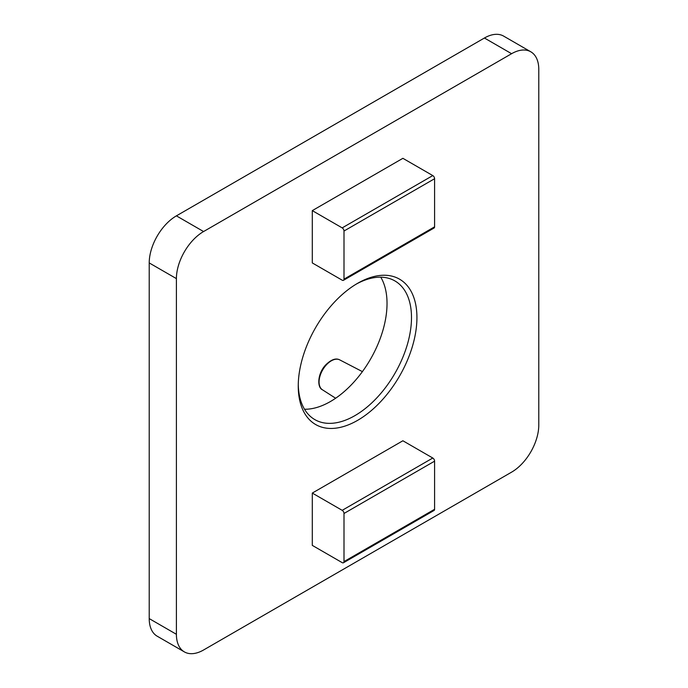 <?xml version="1.0" encoding="UTF-8"?>
<svg xmlns="http://www.w3.org/2000/svg" width="688" height="688" viewBox="0 0 688 688"><rect width="100%" height="100%" fill="white"/><g stroke="black" fill="none" stroke-linecap="round" stroke-linejoin="round"><path stroke-width="1.03" d="M511.597 472.149A38.433 22.188 120 0 0 538.781 425.072L538.781 69.402A38.433 22.188 120 0 0 530.818 51.806A38.433 22.188 120 0 0 511.597 53.707L203.579 231.546A38.433 22.188 120 0 0 176.403 278.614L176.403 634.293A38.433 22.188 120 0 0 184.358 651.889A38.433 22.188 120 0 0 203.579 649.988L511.597 472.149M530.818 51.806L503.642 36.111A38.433 22.188 120 0 0 484.421 38.012L176.403 215.851A38.433 22.188 120 0 0 149.219 262.928L149.219 618.598A38.433 22.188 120 0 0 157.182 636.194L184.358 651.889M357.588 420.368A83.919 48.452 -60 0 1 298.248 386.106A83.919 48.452 -60 0 1 357.588 283.327A83.919 48.452 -60 0 1 416.928 317.589A83.919 48.452 -60 0 1 357.588 420.368M312.292 493.072L312.292 545.378L342.185 562.638A2.563 1.479 -120 0 0 343.467 562.758A2.563 1.479 -120 0 0 344 561.589L344 513.472A2.563 1.479 -120 0 0 342.185 510.333L312.292 493.072L402.884 440.767L432.786 458.027A2.563 1.479 -120 0 1 434.592 461.166L434.592 509.283A2.563 1.479 -120 0 1 434.068 510.462L343.467 562.758M312.292 210.623L312.292 262.928L342.185 280.188A2.563 1.479 -120 0 0 343.467 280.317A2.563 1.479 -120 0 0 344 279.139L344 231.022A2.563 1.479 -120 0 0 342.185 227.883L312.292 210.623L402.884 158.317L432.786 175.578A2.563 1.479 -120 0 1 434.592 178.717L434.592 226.834A2.563 1.479 -120 0 1 434.068 228.012L343.467 280.317M304.517 409.248A80.075 46.234 120 0 0 330.412 401.534A80.075 46.234 120 0 0 380.765 277.187M356.212 284.135A80.075 46.234 -60 0 1 394.912 280.928A80.075 46.234 -60 0 1 407.184 345.092A80.075 46.234 -60 0 1 354.87 415.655A80.075 46.234 -60 0 1 314.837 419.62A80.075 46.234 -60 0 1 298.265 384.506M511.597 53.707L484.421 38.012M203.579 231.546L176.403 215.851M176.403 278.614L149.219 262.928M176.403 634.293L149.219 618.598M342.185 227.883L432.786 175.578M344 231.022L434.592 178.717M344 279.139L434.592 226.834M342.185 510.333L432.786 458.027M344 513.472L434.592 461.166M344 561.589L434.592 509.283M335.641 398.24L322.423 389.778A17.277 9.976 -60 0 1 322.646 369.963A17.277 9.976 -60 0 1 339.691 359.858L362.404 371.623M322.423 389.778C316.884 387.456 317.529 373.489 325.63 364.984C331.16 359.549 335.847 357.837 339.691 359.858"/></g></svg>
